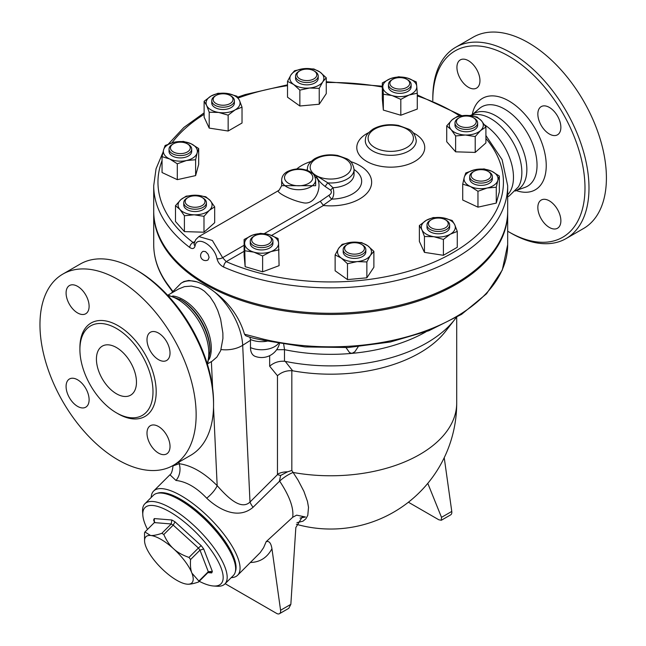 <?xml version="1.0" encoding="UTF-8"?>
<svg xmlns="http://www.w3.org/2000/svg" width="646" height="646" viewBox="0 0 646 646"><rect width="100%" height="100%" fill="white"/><g stroke="black" fill="none" stroke-linecap="round" stroke-linejoin="round"><path stroke-width="0.97" d="M432.812 100.655A107.607 62.129 60 0 1 432.812 100.146A107.607 62.129 60 0 1 508.903 56.218A107.607 62.129 60 0 1 584.985 188.002A107.607 62.129 60 0 1 508.903 231.93A107.607 62.129 60 0 1 507.675 231.211M508.903 231.93L510.905 233.085A110.434 63.76 -120 0 0 566.122 238.552A110.434 63.76 -120 0 0 583.047 150.058A110.434 63.76 -120 0 0 510.905 52.746A110.434 63.76 -120 0 0 455.688 47.279A110.434 63.76 -120 0 0 432.812 97.829L432.812 100.146M456.932 67.354A16.279 9.399 60 0 1 460.299 59.9A16.279 9.399 60 0 1 472.848 64.261A16.279 9.399 60 0 1 479.954 80.645A16.279 9.399 60 0 1 476.587 88.098A16.279 9.399 60 0 1 464.038 83.738A16.279 9.399 60 0 1 456.932 67.354M560.873 220.795A16.279 9.399 60 0 1 557.498 228.248A16.279 9.399 60 0 1 544.949 223.887A16.279 9.399 60 0 1 537.843 207.503A16.279 9.399 60 0 1 541.219 200.05A16.279 9.399 60 0 1 553.767 204.411A16.279 9.399 60 0 1 560.873 220.795M549.358 107.422A16.279 9.399 60 0 1 559.993 121.771A16.279 9.399 60 0 1 557.498 134.812A16.279 9.399 60 0 1 549.358 134.013A16.279 9.399 60 0 1 538.724 119.663A16.279 9.399 60 0 1 541.219 106.614A16.279 9.399 60 0 1 549.358 107.422M455.688 47.279L473.106 37.218A110.434 63.76 60 0 1 528.323 42.693A110.434 63.76 60 0 1 600.465 140.004A110.434 63.76 60 0 1 583.548 228.498L566.122 238.56M471.37 115.061L473.873 113.615A43.888 25.339 60 0 1 495.821 115.787A43.888 25.339 60 0 1 524.495 154.467A43.888 25.339 60 0 1 517.769 189.633L515.258 191.079M484.452 124.759A43.888 25.339 60 0 1 510.485 160.208A43.888 25.339 60 0 1 507.675 194.777M476.482 114.455A43.888 25.339 60 0 1 476.498 114.455A43.888 25.339 60 0 1 490.815 118.678A43.888 25.339 60 0 1 518.35 186.944A43.888 25.339 60 0 1 518.342 186.96M62.84 274.09L80.257 264.028A110.434 63.76 60 0 1 135.474 269.503L135.474 269.503A110.434 63.76 60 0 1 213.56 404.751A110.434 63.76 60 0 1 190.691 455.309L173.273 465.37A110.434 63.76 60 0 1 62.832 401.61A110.434 63.76 60 0 1 62.84 274.09A110.434 63.76 60 0 1 118.056 279.556A110.434 63.76 60 0 1 190.199 376.876A110.434 63.76 60 0 1 173.273 465.37M137.477 270.658L135.474 269.503L137.477 270.658A107.607 62.129 -120 0 1 213.56 402.442L213.56 404.751M116.45 393.769A28.319 16.352 60 0 1 97.95 368.818A28.319 16.352 60 0 1 102.294 346.127A28.319 16.352 60 0 1 130.605 362.479A28.319 16.352 60 0 1 130.613 395.174A28.319 16.352 60 0 1 116.45 393.769M116.45 328.459A51.68 29.837 60 0 1 150.211 373.994A51.68 29.837 60 0 1 142.29 415.402A51.68 29.837 60 0 1 90.61 385.573A51.68 29.837 60 0 1 90.61 325.899A51.68 29.837 60 0 1 116.45 328.459M158.512 359.66A16.279 9.399 60 0 1 147.877 345.319A16.279 9.399 60 0 1 150.373 332.27A16.279 9.399 60 0 1 158.512 333.078A16.279 9.399 60 0 1 169.147 347.419A16.279 9.399 60 0 1 166.652 360.468A16.279 9.399 60 0 1 158.512 359.66M146.997 433.151A16.279 9.399 60 0 1 150.373 425.698A16.279 9.399 60 0 1 162.913 430.066A16.279 9.399 60 0 1 170.027 446.451A16.279 9.399 60 0 1 166.652 453.904A16.279 9.399 60 0 1 154.103 449.543A16.279 9.399 60 0 1 146.997 433.151M77.593 379.791A16.279 9.399 60 0 1 88.236 394.141A16.279 9.399 60 0 1 85.74 407.19A16.279 9.399 60 0 1 77.593 406.382A16.279 9.399 60 0 1 66.958 392.033A16.279 9.399 60 0 1 69.453 378.984A16.279 9.399 60 0 1 77.593 379.791M89.108 306.301A16.279 9.399 60 0 1 85.732 313.754A16.279 9.399 60 0 1 73.192 309.394A16.279 9.399 60 0 1 66.086 293.009A16.279 9.399 60 0 1 69.453 285.548A16.279 9.399 60 0 1 82.002 289.917A16.279 9.399 60 0 1 89.108 306.301M485.905 138.446A172.732 99.726 180 0 1 440.346 259.272A172.732 99.726 180 0 1 226.213 261.63A4.247 2.099 113.7 0 0 223.637 267.056A176.98 102.181 0 0 0 409.354 277.223A176.98 102.181 0 0 0 507.675 185.693L507.675 211.121A176.98 102.181 180 0 1 398.421 305.526A176.98 102.181 180 0 1 205.557 283.376A176.98 102.181 180 0 1 189.746 272.911A176.98 102.181 180 0 1 153.716 211.121L153.716 185.693A176.98 102.181 0 0 0 189.746 247.483A4.247 2.762 -52.8 0 1 193.13 242.533A172.732 99.726 180 0 1 162.049 160.652M507.675 211.702A176.98 102.181 180 0 1 507.675 212.276A176.98 102.181 180 0 1 398.421 306.68A176.98 102.181 180 0 1 205.557 284.531A176.98 102.181 180 0 1 153.716 212.276A176.98 102.181 180 0 1 153.724 211.702M172.644 291.152L167.12 283.651A176.98 102.181 180 0 1 153.716 244.648L153.716 212.276M196.877 281.842A49.556 27.075 -122.5 0 0 181.001 283.287L183.916 281.527L188.826 280.421L196.877 281.842C202.44 283.772 208.448 287.236 214.876 292.242C229.645 303.555 239.521 317.541 244.495 334.192L263.148 339.085A2.834 0.88 103.4 0 0 263.568 340.329L305.154 346.942L348.251 347.516L390.313 342.009L428.831 330.744L461.551 314.368L486.535 293.777L502.281 270.076L507.675 244.648A176.98 102.181 180 0 1 263.148 339.085M154.612 522.283L153.651 520.095L154.531 522.388M207.883 572.655L198.475 582.038C193.477 583.718 189.722 584.428 187.219 584.178A32.566 11.24 -134.9 0 0 187.348 584.186A32.566 11.24 -134.9 0 0 191.91 573.123L198.887 581.077L208.295 571.694A36.814 12.702 45.1 0 1 207.883 572.655L209.813 571.96L211.694 572.921A39.64 13.679 -134.9 0 0 212.34 571.403L208.295 571.694L199.985 550.15L203.708 548.995A39.64 13.679 -134.9 0 0 201.189 545.652L198.395 548.026A36.814 12.702 45.1 0 1 199.985 550.15L190.578 559.533C190.166 565.379 190.61 569.909 191.91 573.123A32.566 11.24 -134.9 0 0 173.58 548.777A32.566 11.24 -134.9 0 0 150.55 535.477A32.566 11.24 -134.9 0 0 144.575 541.308L144.526 532.942A36.814 12.702 45.1 0 1 144.938 531.981L154.346 522.598L171.214 523.963L171.844 519.998L154.297 518.577L154.346 522.598L154.765 522.033M144.938 531.981L150.55 535.477C153.054 535.736 156.808 535.017 161.807 533.346L171.214 523.963A36.814 12.702 45.1 0 1 173.217 525.117L175.001 521.823A39.64 13.679 -134.9 0 0 171.844 519.998M187.348 584.186L187.219 584.178A32.566 11.24 -134.9 0 1 164.189 570.878A32.566 11.24 -134.9 0 1 145.859 546.532A32.566 11.24 -134.9 0 1 144.575 541.308M198.887 581.077A36.814 12.702 45.1 0 1 198.475 582.038M161.807 533.346A36.814 12.702 45.1 0 1 163.809 534.5L173.217 525.117L198.395 548.026L188.987 557.417A36.814 12.702 45.1 0 1 190.578 559.533M147.498 529.421A53.804 18.564 45.1 0 1 142.823 515.145A53.804 18.564 45.1 0 1 196.142 532.635A53.804 18.564 45.1 0 1 213.503 585.995A53.804 18.564 45.1 0 1 199.234 581.287M163.809 534.5C166.474 540.605 169.728 545.361 173.58 548.777C177.335 552.282 182.471 555.164 188.987 557.417M213.503 585.995L216.991 586.229A56.63 19.541 -134.9 0 0 224.873 583.968A56.63 19.541 -134.9 0 0 198.71 530.067A56.63 19.541 -134.9 0 0 144.882 503.775A56.63 19.541 -134.9 0 0 142.596 511.664L142.823 515.145M144.882 503.775L153.344 495.329A56.63 19.541 45.1 0 1 207.18 521.621A56.63 19.541 45.1 0 1 233.343 575.521L224.873 583.968M162.13 493.148A55.217 19.057 45.1 0 1 207.778 521.031A55.217 19.057 45.1 0 1 235.548 566.744M299.881 70.81L298.88 71.383A11.329 6.541 0 0 0 295.561 76.01A11.329 6.541 0 0 0 295.698 77.027A11.329 6.541 0 0 0 307.779 82.526A11.329 6.541 0 0 0 318.212 76.01A11.329 6.541 0 0 0 314.893 71.383L313.891 70.81A9.908 5.725 180 0 1 311.388 79.951A9.908 5.725 180 0 1 297.095 75.743A9.908 5.725 180 0 1 299.881 70.81A9.908 5.725 180 0 1 313.891 70.81M318.212 76.01L318.212 78.319A11.329 6.541 180 0 1 307.779 84.836A11.329 6.541 180 0 1 295.698 79.345A11.329 6.541 180 0 1 295.561 78.319L295.561 76.01M392.784 79.305L391.783 79.878A11.329 6.541 0 0 0 389.7 81.533A11.329 6.541 0 0 0 388.472 84.505A11.329 6.541 0 0 0 399.793 91.046A11.329 6.541 0 0 0 411.122 84.505A11.329 6.541 0 0 0 407.804 79.878L406.802 79.305A9.908 5.725 180 0 1 407.497 86.952A9.908 5.725 180 0 1 394.399 88.147A9.908 5.725 180 0 1 390.967 80.75A9.908 5.725 180 0 1 392.784 79.305A9.908 5.725 180 0 1 406.802 79.305M411.122 84.505L411.122 86.814A11.329 6.541 180 0 1 399.793 93.355A11.329 6.541 180 0 1 388.472 86.814L388.472 84.505M459.306 117.701L458.305 118.283A11.329 6.541 0 0 0 454.986 122.91A11.329 6.541 0 0 0 466.307 129.442A11.329 6.541 0 0 0 477.636 122.91A11.329 6.541 0 0 0 474.317 118.283L473.316 117.701A9.908 5.725 180 0 1 473.316 125.792A9.908 5.725 180 0 1 459.306 125.792A9.908 5.725 180 0 1 459.306 117.701A9.908 5.725 180 0 1 461.809 116.651A9.908 5.725 180 0 1 473.316 117.701M477.636 122.91L477.636 125.219A11.329 6.541 180 0 1 466.307 131.76A11.329 6.541 180 0 1 454.986 125.219L454.986 122.91M474.019 171.343L473.017 171.925A11.329 6.541 0 0 0 469.699 176.544A11.329 6.541 0 0 0 481.028 183.084A11.329 6.541 0 0 0 492.349 176.544A11.329 6.541 0 0 0 489.038 171.925L488.037 171.343A9.908 5.725 180 0 1 488.037 179.435A9.908 5.725 180 0 1 474.019 179.435A9.908 5.725 180 0 1 474.019 171.343A9.908 5.725 180 0 1 482.578 169.736A9.908 5.725 180 0 1 488.037 171.343M492.349 176.544L492.349 178.861A11.329 6.541 180 0 1 481.028 185.394A11.329 6.541 180 0 1 469.699 178.861L469.699 176.544M431.31 219.737L430.309 220.31A11.329 6.541 0 0 0 426.99 224.937A11.329 6.541 0 0 0 438.319 231.478A11.329 6.541 0 0 0 449.648 224.937A11.329 6.541 0 0 0 446.329 220.31L445.328 219.737A9.908 5.725 180 0 1 445.328 227.828A9.908 5.725 180 0 1 431.31 227.828A9.908 5.725 180 0 1 431.31 219.737A9.908 5.725 180 0 1 445.328 219.737L446.329 220.31M449.648 224.937L449.648 227.247A11.329 6.541 180 0 1 438.319 233.787A11.329 6.541 180 0 1 426.99 227.247L426.99 224.937M347.5 244.39L346.498 244.963A11.329 6.541 0 0 0 343.179 249.59A11.329 6.541 0 0 0 354.509 256.131A11.329 6.541 0 0 0 365.83 249.59A11.329 6.541 0 0 0 365.693 248.565A11.329 6.541 0 0 0 362.519 244.963L361.518 244.39A9.908 5.725 180 0 1 364.296 247.539A9.908 5.725 180 0 1 351.44 253.878A9.908 5.725 180 0 1 347.5 244.39A9.908 5.725 180 0 1 361.518 244.39M365.83 249.59L365.83 251.9A11.329 6.541 180 0 1 354.509 258.44A11.329 6.541 180 0 1 343.179 251.9L343.179 249.59M254.589 235.895L253.587 236.468A11.329 6.541 0 0 0 250.268 241.095A11.329 6.541 0 0 0 258.957 247.45A11.329 6.541 0 0 0 271.691 244.067A11.329 6.541 0 0 0 272.927 241.095A11.329 6.541 0 0 0 269.608 236.468L268.607 235.895A9.908 5.725 180 0 1 270.432 242.541A9.908 5.725 180 0 1 255.776 244.568A9.908 5.725 180 0 1 254.589 235.895A9.908 5.725 180 0 1 268.607 235.895M272.927 241.095L272.927 243.405A11.329 6.541 180 0 1 271.691 246.376A11.329 6.541 180 0 1 258.957 249.768A11.329 6.541 180 0 1 250.268 243.405L250.268 241.095M188.075 197.49L187.074 198.072A11.329 6.541 0 0 0 183.755 202.691A11.329 6.541 0 0 0 200.228 208.521A11.329 6.541 0 0 0 206.413 202.691A11.329 6.541 0 0 0 203.094 198.072L202.093 197.49A9.908 5.725 180 0 1 199.582 206.639A9.908 5.725 180 0 1 187.065 204.903A9.908 5.725 180 0 1 188.075 197.49A9.908 5.725 180 0 1 202.093 197.49M206.413 202.691L206.413 205.008A11.329 6.541 180 0 1 200.228 210.83A11.329 6.541 180 0 1 183.755 205.008L183.755 202.691M173.362 143.848L172.361 144.429A11.329 6.541 0 0 0 169.042 149.056A11.329 6.541 0 0 0 178.595 155.508A11.329 6.541 0 0 0 191.692 149.056A11.329 6.541 0 0 0 188.374 144.429L187.372 143.848A9.908 5.725 180 0 1 189.197 150.494A9.908 5.725 180 0 1 178.821 153.546A9.908 5.725 180 0 1 170.94 149.662A9.908 5.725 180 0 1 173.362 143.848A9.908 5.725 180 0 1 187.372 143.848M191.692 149.056L191.692 151.366A11.329 6.541 180 0 1 178.595 157.826A11.329 6.541 180 0 1 169.042 151.366L169.042 149.056M299.857 90.133L293.68 84.497A16.99 9.811 0 0 0 309.547 88.009L299.857 90.133L299.857 106.001L287.51 97.199L287.51 81.331L291.023 74.807A16.99 9.811 0 0 0 293.68 84.497L287.51 81.331M322.75 81.832L319.237 88.365L309.547 88.009A16.99 9.811 0 0 0 322.75 81.832A16.99 9.811 0 0 0 320.093 72.15L326.262 77.786L322.75 81.832M304.226 68.629L313.916 68.985L320.093 72.15A16.99 9.811 0 0 0 304.226 68.629A16.99 9.811 0 0 0 291.023 74.807L294.544 70.753L304.226 68.629M383.344 94.227L382.828 87.331A16.99 9.811 0 0 0 392.082 95.56L383.344 94.227L383.344 110.095L382.319 98.781L382.319 82.914L390.539 78.586A16.99 9.811 0 0 0 382.828 87.331L382.319 82.914M409.047 95.043L400.819 99.363L392.082 95.56A16.99 9.811 0 0 0 409.047 95.043A16.99 9.811 0 0 0 416.759 86.306L417.276 93.194L409.047 95.043M407.505 78.077L416.25 81.889L416.759 86.306A16.99 9.811 0 0 0 407.505 78.077A16.99 9.811 0 0 0 390.539 78.586L398.768 76.745L407.505 78.077M446.717 125.865L452.063 119.873A16.99 9.811 0 0 0 451.174 129.668L446.717 125.865L446.717 141.732L455.624 151.826L455.624 135.959L451.174 129.668A16.99 9.811 0 0 0 465.419 135.014L455.624 135.959M480.559 130.557L475.214 136.548L465.419 135.014A16.99 9.811 0 0 0 480.559 130.557A16.99 9.811 0 0 0 481.448 120.762L485.905 127.052L480.559 130.557M457.4 116.369L467.203 115.424A16.99 9.811 0 0 0 452.063 119.873L457.4 116.369M467.203 115.424L476.998 116.958L481.448 120.762A16.99 9.811 0 0 0 467.203 115.424M465.782 172.966L474.939 169.704A16.99 9.811 0 0 0 464.248 177.327L465.782 172.966M470.336 186.484L462.714 184.158L464.248 177.327A16.99 9.811 0 0 0 470.336 186.484A16.99 9.811 0 0 0 487.116 188.018L477.959 191.281L470.336 186.484M484.096 168.913L491.719 171.238A16.99 9.811 0 0 0 474.939 169.704L484.096 168.913M497.808 180.395L496.273 187.227L487.116 188.018A16.99 9.811 0 0 0 497.808 180.395A16.99 9.811 0 0 0 491.719 171.238L499.342 176.035L497.808 180.395M433.24 217.549L442.72 217.775A16.99 9.811 0 0 0 426.303 220.31L433.24 217.549M421.911 229.782L419.367 225.551L426.303 220.31A16.99 9.811 0 0 0 421.911 229.782A16.99 9.811 0 0 0 433.926 236.719L424.446 236.493L421.911 229.782M452.192 220.48L454.727 224.711A16.99 9.811 0 0 0 442.72 217.775L452.192 220.48M450.335 234.183L443.398 239.424L433.926 236.719A16.99 9.811 0 0 0 450.335 234.183A16.99 9.811 0 0 0 454.727 224.711L457.271 231.421L450.335 234.183M361.534 242.565L367.711 245.73A16.99 9.811 0 0 0 351.852 242.218L361.534 242.565M338.641 248.387L342.162 244.341L351.852 242.218A16.99 9.811 0 0 0 338.641 248.387A16.99 9.811 0 0 0 341.306 258.077L335.129 254.912L338.641 248.387M373.881 251.367L370.368 255.42A16.99 9.811 0 0 0 367.711 245.73L373.881 251.367L373.881 267.242L366.855 277.812L347.475 279.589L347.475 263.713L341.306 258.077A16.99 9.811 0 0 0 357.165 261.59L347.475 263.713M370.368 255.42L366.855 261.945L357.165 261.59A16.99 9.811 0 0 0 370.368 255.42M278.055 238.479L278.563 242.896A16.99 9.811 0 0 0 269.309 234.668L278.055 238.479M252.344 235.184L260.572 233.335L269.309 234.668A16.99 9.811 0 0 0 252.344 235.184A16.99 9.811 0 0 0 244.632 243.922L244.115 239.505L252.344 235.184M279.08 249.792L270.852 251.633A16.99 9.811 0 0 0 278.563 242.896L279.08 265.659L262.623 271.829L245.149 266.685L244.632 243.922A16.99 9.811 0 0 0 253.886 252.15L245.149 250.818M270.852 251.633L262.623 255.961L253.886 252.15A16.99 9.811 0 0 0 270.852 251.633M214.674 206.833L209.336 210.346A16.99 9.811 0 0 0 210.225 200.551L214.674 206.833L214.674 222.709L203.991 232.205L203.991 216.337L194.196 214.803A16.99 9.811 0 0 0 209.336 210.346L203.991 216.337M195.972 195.213L205.767 196.747L210.225 200.551A16.99 9.811 0 0 0 195.972 195.213A16.99 9.811 0 0 0 180.832 199.662L186.177 196.15L195.972 195.213M179.943 209.457L175.494 205.654L180.832 199.662A16.99 9.811 0 0 0 179.943 209.457A16.99 9.811 0 0 0 194.196 214.803L184.401 215.74L179.943 209.457M195.617 159.732L186.46 160.523A16.99 9.811 0 0 0 197.151 152.9L195.617 159.732L195.617 175.599L177.303 179.661L177.303 163.793L169.68 158.989A16.99 9.811 0 0 0 186.46 160.523L177.303 163.793M191.063 143.743L198.685 148.548L197.151 152.9A16.99 9.811 0 0 0 191.063 143.743A16.99 9.811 0 0 0 174.283 142.209L183.44 141.417L191.063 143.743M163.583 149.832L165.126 145.479L174.283 142.209A16.99 9.811 0 0 0 163.583 149.832A16.99 9.811 0 0 0 169.68 158.989L162.049 156.663L163.583 149.832M319.237 88.365L319.237 104.232L326.262 93.654L326.262 77.786M400.819 99.363L400.819 115.238L417.276 109.069L417.276 93.194M475.214 136.548L475.214 152.416L485.905 142.919L485.905 127.052M475.214 152.416L455.624 151.826M499.342 176.035L499.342 191.91L496.273 203.094L496.273 187.227M496.273 203.094L477.959 207.156L477.959 191.281M477.959 207.156L462.714 200.026L462.714 184.158M457.271 231.421L457.271 247.289L443.398 255.299L443.398 239.424M443.398 255.299L424.446 252.368L424.446 236.493M424.446 252.368L419.367 241.426L419.367 225.551M366.855 277.812L366.855 261.945M347.475 279.589L335.129 270.787L335.129 254.912M262.623 271.829L262.623 255.961M245.149 266.685L244.115 255.372L244.115 239.505M203.991 232.205L184.401 231.615L175.494 221.521L175.494 205.654M184.401 231.615L184.401 215.74M177.303 179.661L162.049 172.53L162.049 156.663M195.617 175.599L198.685 164.415L198.685 148.548M319.237 104.232L299.857 106.001M400.819 115.238L383.344 110.095M216.063 103.554A9.908 5.725 180 0 1 216.063 95.463A9.908 5.725 180 0 1 230.081 95.463A9.908 5.725 180 0 1 230.081 103.554A9.908 5.725 180 0 1 216.063 103.554M216.063 95.463L215.061 96.036A11.329 6.541 0 0 0 211.743 100.663A11.329 6.541 0 0 0 215.061 105.29A11.329 6.541 0 0 0 227.408 106.703A11.329 6.541 0 0 0 234.401 100.663A11.329 6.541 0 0 0 231.082 96.036L230.081 95.463M234.401 100.663L234.401 102.972A11.329 6.541 180 0 1 227.408 109.021A11.329 6.541 180 0 1 215.061 107.599A11.329 6.541 180 0 1 211.743 102.972L211.743 100.663M228.151 115.158L218.679 112.452A16.99 9.811 0 0 0 235.087 109.909L228.151 115.158L228.151 131.025L209.199 128.094L209.199 112.226L206.663 105.516A16.99 9.811 0 0 0 218.679 112.452L209.199 112.226M239.488 100.437L242.024 107.147L235.087 109.909A16.99 9.811 0 0 0 239.488 100.437A16.99 9.811 0 0 0 227.473 93.5L236.945 96.206L239.488 100.437M211.056 96.036L217.993 93.274L227.473 93.5A16.99 9.811 0 0 0 211.056 96.036A16.99 9.811 0 0 0 206.663 105.516L204.12 101.285L211.056 96.036M209.199 128.094L204.12 117.152L204.12 101.285M228.151 131.025L242.024 123.015L242.024 107.147M189.746 247.483C192.427 249.259 194.196 248.775 195.06 246.021A4.247 3.012 -167.6 0 1 194.163 243.526L194.147 243.607M194.252 243.146L193.13 242.533L194.737 241.604M244.115 251.294L226.213 261.63L222.636 257.673A4.247 1.857 168.4 0 1 216.991 258.683C217.968 262.502 220.181 265.288 223.637 267.056M244.115 245.27L222.636 257.673L212.381 240.482L198.879 236.573L195.706 239.666L194.163 243.526M195.06 246.021C196.529 234.845 214.391 245.173 216.991 258.683M314.19 175.341L316.169 175.567C317.388 179.265 320.416 182.931 325.245 186.549L330.752 190.255C331.939 192.096 331.366 193.752 329.032 195.229L320.279 201.302L323.444 205.493A40.956 23.644 180 0 0 369.31 190.102A40.956 23.644 180 0 0 350.39 161.492M296.78 168.969A40.956 23.644 180 0 1 311.001 161.492M203.11 251.318L205.557 251.585L208.06 254.193L209.102 257.391L208.069 259.894A4.958 4.958 0 0 1 201.261 258.109A4.958 4.958 0 0 1 203.11 251.318M281.672 185.677L281.672 179.911A16.99 9.811 0 0 0 286.646 186.847A16.99 9.811 0 0 0 305.162 188.971A16.99 9.811 0 0 0 315.652 179.911L315.652 185.701L281.672 185.677L279.048 190.295C273.961 191.095 290.28 200.212 302.821 202.666C316.984 206.413 324.066 181.34 314.893 176.568M325.245 186.549A4.247 1.195 125.7 0 1 327.885 182.891L316.169 175.567L313.585 174.541M330.752 190.255A4.247 2.116 133.4 0 1 332.997 187.752L327.885 182.891A23.361 13.485 0 0 0 354.056 169.502C353.112 163.947 350.665 160.345 346.708 158.714L337.688 155.468C329.024 153.998 321.328 155.097 314.586 158.779C306.761 164.439 307.738 166.967 307.334 169.502A23.361 13.485 0 0 0 307.391 170.407M329.032 195.229A4.247 2.318 -124.5 0 0 331.899 199.105C333.925 196.206 334.289 192.427 332.997 187.752A23.361 13.485 180 0 0 354.056 174.331L354.056 169.502A30.976 17.886 0 0 1 359.128 188.325A30.976 17.886 0 0 1 331.899 199.105L323.137 205.396M296.934 522.671L302.974 521.185L305.905 518.778L307.795 515.298L308.513 507.336L307.472 501.425L303.903 491.331L298.081 480.18L293.098 472.46A16.99 5.798 -34.7 0 0 279.645 481.108C289.61 496.144 293.954 508.208 292.686 517.293L296.635 515.153L305.501 517.002L302.457 516.63L295.836 527.556L290.845 604.341L288.794 608.314L279.468 613.7A5.661 3.27 -120 0 0 280.582 610.268L271.942 548.729C271.005 543.02 269.075 540.67 266.168 541.679L263.6 547.663L260.193 552.629L237.639 575.231A59.464 20.519 -134.9 0 0 210.168 518.641A59.464 20.519 -134.9 0 0 153.643 491.033A59.464 20.519 -134.9 0 0 151.212 497.46M263.568 340.329C257.334 338.892 252.247 338.383 245.65 335.71L244.495 334.192M172.385 291.499L167.427 284.668A2.834 2.14 -35.6 0 1 167.427 284.668L167.427 284.668A2.834 2.14 -35.6 0 1 167.12 283.651M276.641 349.728L284.547 349.672A135.918 78.473 0 0 0 351.957 353.37A135.918 78.473 0 0 0 425.94 331.842M269.657 355.68L269.657 366.217L277.457 375.73C281.519 372.177 286.315 370.497 291.83 370.691L292.67 370.796L285.249 361.372L284.482 361.259L284.482 349.656M285.249 361.372A135.918 78.473 0 0 0 454.776 319.455A135.918 78.473 0 0 0 456.084 317.711M279.452 343.615A18.403 18.403 0 0 1 255.202 356.382A18.233 10.53 -60 0 1 250.486 347.596L250.478 339.505L249.816 337.172M284.547 349.672L283.699 344.326M358.159 346.773L354.856 351.771L351.957 353.37L349.599 352.651L346.022 347.637M444.23 457.683L451.772 511.43A5.661 3.27 60 0 1 450.666 514.862L441.339 520.248L438.82 519.78L408.401 502.225M441.339 520.248L441.509 517.357L427.789 483.345M300.002 518.06L305.501 517.002M225.147 583.693L276.633 613.417A5.661 3.27 -120 0 0 279.468 613.7M231.211 577.645A59.464 20.519 -134.9 0 0 237.639 575.231M266.168 541.679L292.686 517.293M175.978 480.454A14.155 10.821 96.8 0 0 179.128 463.699L173.023 465.895C172.393 471.015 171.368 473.97 169.946 474.77L175.978 480.454C186.274 481.585 196.513 487.496 206.704 498.195C217.783 508.701 237.566 520.482 253.062 507.272L279.645 481.108M279.5 480.89L280.622 475.472L287.518 471.83L291.83 470.482L291.83 370.691M296.393 524.277A126.01 126.01 0 0 0 456.706 403.023A126.01 72.748 0 0 1 293.098 472.46L291.83 470.482M253.062 507.272A14.155 4.885 45.1 0 1 249.994 502.039C240.401 511.18 225.866 495.361 217.169 485.663C204.233 472.735 191.547 465.419 179.128 463.699L179.055 462.027M277.457 375.73L277.457 474.221A124.848 72.086 120 0 0 277.457 474.648L280.622 475.472M269.657 366.217C273.872 362.567 278.814 360.912 284.482 361.259M206.704 498.195A14.155 4.304 135.5 0 0 217.169 485.663L213.527 407.448M292.67 370.796A126.01 72.748 0 0 0 445.724 331.14L454.776 319.455M212.146 361.179L216.854 357.117L220.674 350.641L222.918 338.52L222.87 333.029L220.625 319.148L217.742 310.468L214.456 303.539L209.998 296.772L204.475 291.217L201.471 289.198L198.726 287.833L191.394 286.081L184.465 286.646L178.643 288.972L168.194 295.004M235.386 571.573A55.927 19.299 -134.9 0 0 207.947 520.854A55.927 19.299 -134.9 0 0 157.293 493.294M210.055 351.432L210.055 349.995A40.884 23.603 60 0 0 181.146 299.914L179.903 299.195A42.644 24.621 60 0 1 210.055 351.432L207.471 364.489M516.17 190.554A52.802 30.483 -120 0 0 546.056 161.306A52.802 30.483 -120 0 0 508.903 100.962A52.802 30.483 -120 0 0 472.283 114.536M472.686 114.302L479.405 108.52A45.801 26.446 60 0 1 504.655 109.126A45.801 26.446 60 0 1 535.203 151.745A45.801 26.446 60 0 1 524.948 187.388L516.574 190.32M117.241 413.295A53.941 31.145 -120 0 0 156.195 392.219A53.941 31.145 -120 0 0 118.056 325.681A53.941 31.145 -120 0 0 79.918 348.646M154.297 518.577A39.64 13.679 -134.9 0 0 153.651 520.095M201.189 545.652L175.001 521.823M212.34 571.403L203.708 548.995M207.923 572.614L211.694 572.921M172.046 142.782A172.732 99.726 180 0 1 204.12 114.358M238.196 97.998A172.732 99.726 180 0 1 287.51 85.66M326.262 82.526A172.732 99.726 180 0 1 382.319 87.049M417.276 95.923A172.732 99.726 180 0 1 459.75 115.933M320.279 201.302L264.295 233.618M271.595 235.427L323.444 205.493M368.543 132.696A33.98 19.622 0 0 0 366.734 161.411A33.98 19.622 0 0 0 415.644 160.902A33.98 19.622 0 0 0 412.988 132.696M316.169 175.567A20.527 11.854 180 0 1 325.398 155.743A20.527 11.854 180 0 1 350.52 170.269A20.527 11.854 180 0 1 316.169 175.567M307.334 170.391L307.334 169.502A30.976 17.886 0 0 0 306.47 170.092M372.742 151.011A25.485 14.713 0 0 0 400.52 154.2A25.485 14.713 0 0 0 416.25 140.602C415.273 134.731 412.705 130.896 408.555 129.111L398.421 125.405C388.932 123.798 380.51 125.001 373.138 129.014C364.61 135.2 365.733 137.881 365.281 140.602A25.485 14.713 0 0 0 372.742 151.011M288.649 183.375A14.155 8.172 180 0 1 294.996 169.704A14.155 8.172 180 0 1 312.333 179.709A14.155 8.172 180 0 1 288.649 183.375M374.745 147.538A22.65 13.082 180 0 1 384.903 125.655A22.65 13.082 180 0 1 412.649 141.676A22.65 13.082 180 0 1 374.745 147.538M250.478 339.505A18.403 10.627 0 0 0 267.169 341.161M250.486 347.596A18.403 10.627 0 0 0 278.426 343.43M277.457 474.648L249.994 502.039L242.686 345.295L250.486 340.321M451.772 511.43L441.509 517.357M250.422 562.48C259.983 562.238 267.153 557.651 271.942 548.729M280.582 610.268L290.845 604.341M287.518 471.83A14.155 8.172 0 0 0 277.457 474.221M221.069 349.543A22.65 13.744 -2.7 0 0 242.686 345.295A49.556 27.075 -122.5 0 0 214.876 292.242M211.387 361.615L212.631 388.189M172.668 295.989A39.64 22.885 60 0 1 183.27 299.704A39.64 22.885 60 0 1 209.223 359.297M167.92 295.569A43.888 25.339 60 0 1 177.779 299.405A43.888 25.339 60 0 1 207.205 363.617M507.675 196.788L509.218 195.964L518.35 186.944M469.44 115.561L476.498 114.455M507.675 212.276L507.675 244.648M507.675 185.693L502.095 159.651L485.905 135.523M461.777 115.658L417.276 94.922M382.319 86.201L326.262 81.751M287.51 84.836L245.084 94.607L237.647 97.15M204.12 112.848L183.876 127.44L168.396 144.05M162.954 152.375L156.049 168.759L153.716 185.693M279.015 190.312L198.903 236.565M315.652 179.911C314.093 172.49 312.446 173.976 309.951 171.602C302.498 168.041 295.012 168.017 287.494 171.529C283.836 173.516 281.89 176.31 281.672 179.911M167.427 284.668C158.359 271.942 153.788 258.602 153.716 244.648M169.946 474.77L153.643 491.033M456.706 403.023L456.706 317.348M181.001 283.287L171.23 293.252M207.834 363.666L212.171 361.162M181.146 299.914L167.298 294.907"/></g></svg>
